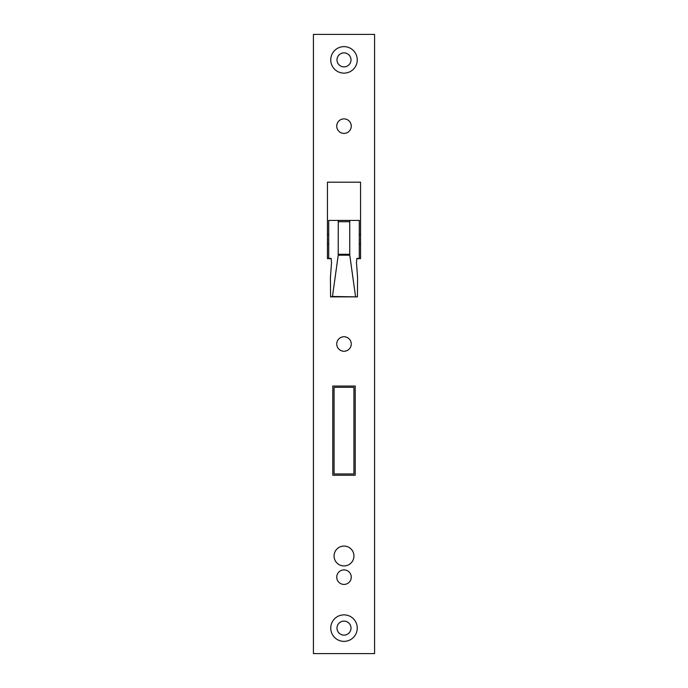 <?xml version="1.0" encoding="UTF-8"?>
<svg xmlns="http://www.w3.org/2000/svg" width="688" height="688" viewBox="0 0 688 688"><rect width="100%" height="100%" fill="white"/><g stroke="black" fill="none" stroke-linecap="round" stroke-linejoin="round"><path stroke-width="1.03" d="M353.942 387.318L334.058 387.318L334.058 473.955L353.942 473.955L353.942 387.318M355.524 296.485L349.788 255.188L338.212 255.188L332.476 296.485L357.416 296.863L330.584 296.863L330.412 277.694L331.539 262.205L331.014 258.378L328.709 258.378L328.709 220.418L349.908 220.418L349.736 221.691L338.264 221.691L338.092 220.418M349.908 220.418L359.291 220.418L359.291 258.378L356.986 258.378L356.461 262.205L357.588 277.694L357.416 296.863M338.212 255.188L338.264 221.691M338.264 254.285L349.736 254.285L349.736 221.691M330.584 296.863L332.476 296.485M349.736 254.285L349.788 255.188M330.747 59.882A13.253 13.253 0 0 0 344 73.134A13.253 13.253 0 0 0 357.253 59.882A13.253 13.253 0 0 0 344 46.629A13.253 13.253 0 0 0 330.747 59.882M336.991 59.882A7.009 7.009 0 0 0 344 66.891A7.009 7.009 0 0 0 351.009 59.882A7.009 7.009 0 0 0 344 52.873A7.009 7.009 0 0 0 336.991 59.882M330.747 628.118A13.253 13.253 0 0 0 344 641.371A13.253 13.253 0 0 0 357.253 628.118A13.253 13.253 0 0 0 344 614.866A13.253 13.253 0 0 0 330.747 628.118M336.991 628.118A7.009 7.009 0 0 0 344 635.127A7.009 7.009 0 0 0 351.009 628.118A7.009 7.009 0 0 0 344 621.109A7.009 7.009 0 0 0 336.991 628.118M351.258 126.136A7.258 7.258 0 0 0 344 118.869A7.258 7.258 0 0 0 336.742 126.136A7.258 7.258 0 0 0 344 133.395A7.258 7.258 0 0 0 351.258 126.136M351.258 344A7.258 7.258 0 0 0 344 336.742A7.258 7.258 0 0 0 336.742 344A7.258 7.258 0 0 0 344 351.258A7.258 7.258 0 0 0 351.258 344M351.258 577.155A7.258 7.258 0 0 0 344 569.896A7.258 7.258 0 0 0 336.742 577.155A7.258 7.258 0 0 0 344 584.422A7.258 7.258 0 0 0 351.258 577.155M334.058 556.007A9.942 9.942 0 0 0 344 565.94A9.942 9.942 0 0 0 353.942 556.007A9.942 9.942 0 0 0 344 546.066A9.942 9.942 0 0 0 334.058 556.007M332.786 386.045L332.786 475.227L355.214 475.227L355.214 386.045L332.786 386.045M313.418 34.4L313.418 653.6L374.582 653.6L374.582 34.4L313.418 34.4M356.797 258.636L360.564 258.636L360.564 182.191L327.436 182.191L327.436 258.636L331.203 258.636M360.564 234.556L359.291 234.556M328.709 234.556L327.436 234.556M360.564 244.24L359.291 244.24M328.709 244.24L327.436 244.24"/></g></svg>
